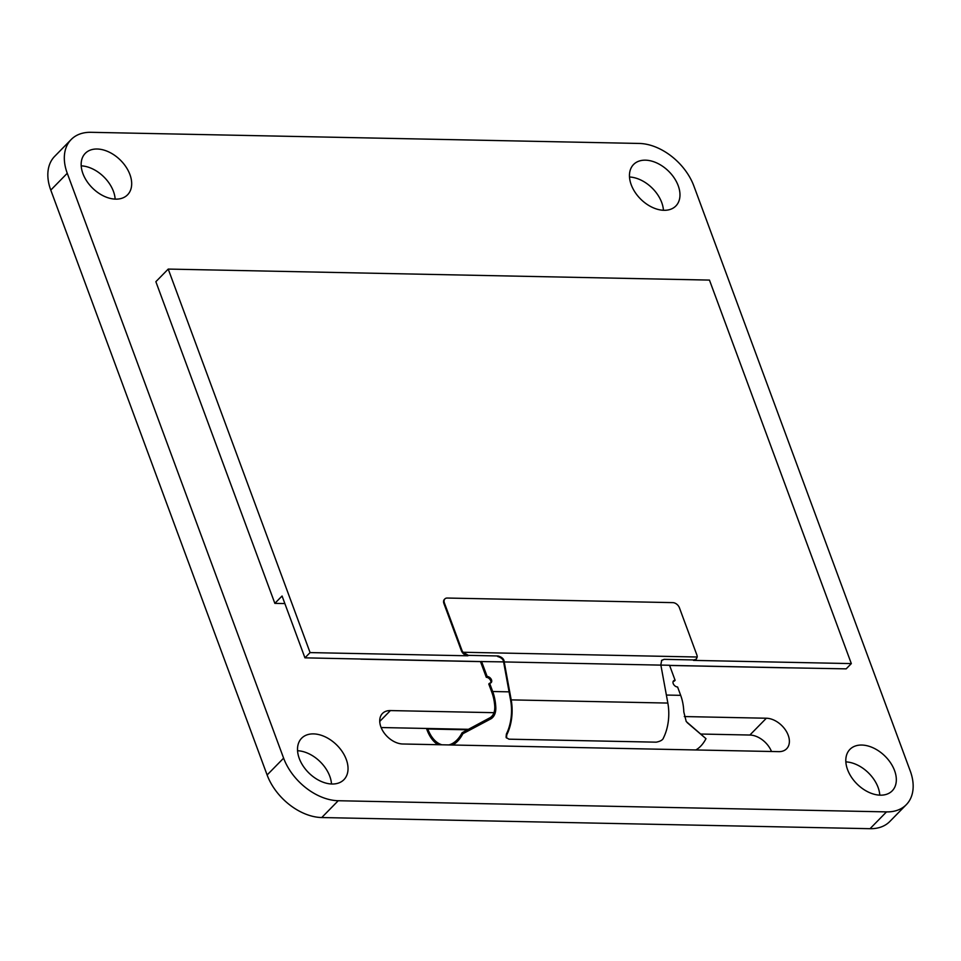 <?xml version="1.0" encoding="UTF-8"?>
<svg xmlns="http://www.w3.org/2000/svg" width="961" height="961" viewBox="0 0 961 961"><rect width="100%" height="100%" fill="white"/><g stroke="black" fill="none" stroke-linecap="round" stroke-linejoin="round"><path stroke-width="1.44" d="M67.258 173.28A49.359 32.902 -135.6 0 1 71.174 139.525A49.359 32.902 -135.6 0 1 90.971 132.306L639.257 143.453A49.359 32.902 -135.6 0 1 693.878 186.026L910.223 770.902A49.359 32.902 -135.6 0 1 906.307 804.669A49.359 32.902 -135.6 0 1 886.522 811.889L338.224 800.729A49.359 32.902 -135.6 0 1 283.615 758.157L67.258 173.28L50.777 190.098A49.359 32.902 -135.6 0 1 54.693 156.331L71.174 139.525M906.307 804.669L889.826 821.475A49.359 32.902 -135.6 0 1 870.029 828.694L321.743 817.547A49.359 32.902 -135.6 0 1 267.122 774.974L50.777 190.098M700.797 734.036L749.868 735.033L766.361 718.227L684.292 716.558M493.99 712.678L390.394 710.575A19.749 13.154 -135.6 0 0 382.478 713.458A19.749 13.154 -135.6 0 0 380.904 726.96A19.749 13.154 -135.6 0 0 402.755 743.994L778.722 751.646A19.749 13.154 -135.6 0 0 786.639 748.751A19.749 13.154 -135.6 0 0 788.212 735.249A19.749 13.154 -135.6 0 0 766.361 718.227M469.797 729.339L381.121 727.537M749.868 735.033A19.749 13.154 -135.6 0 1 771.503 751.502M847.566 769.629A29.611 19.737 -135.6 0 1 849.92 749.376A29.611 19.737 -135.6 0 1 884.889 756.019A29.611 19.737 -135.6 0 1 892.204 790.843A29.611 19.737 -135.6 0 1 868.504 792.152A29.611 19.737 -135.6 0 1 847.566 769.629M845.848 761.881A29.611 19.737 -135.6 0 1 879.795 795.155M631.221 184.752A29.611 19.737 -135.6 0 1 633.563 164.499A29.611 19.737 -135.6 0 1 668.532 171.142A29.611 19.737 -135.6 0 1 675.859 205.966A29.611 19.737 -135.6 0 1 652.147 207.276A29.611 19.737 -135.6 0 1 631.221 184.752M629.503 177.004A29.611 19.737 -135.6 0 1 663.438 210.279M299.279 758.481A29.611 19.737 -135.6 0 1 301.634 738.216A29.611 19.737 -135.6 0 1 336.59 744.859A29.611 19.737 -135.6 0 1 343.918 779.683A29.611 19.737 -135.6 0 1 320.217 780.993A29.611 19.737 -135.6 0 1 299.279 758.481M297.562 750.721A29.611 19.737 -135.6 0 1 331.497 783.996M82.922 173.605A29.611 19.737 -135.6 0 1 85.277 153.34A29.611 19.737 -135.6 0 1 120.245 159.982A29.611 19.737 -135.6 0 1 127.561 194.807A29.611 19.737 -135.6 0 1 103.86 196.116A29.611 19.737 -135.6 0 1 82.922 173.605M81.204 165.845A29.611 19.737 -135.6 0 1 115.152 199.119M789.57 667.835L846.173 668.856L851.326 663.595L693.494 660.387A5.922 3.952 44.4 0 0 695.872 659.522A5.922 3.952 44.4 0 0 696.088 659.27M789.69 667.847L669.601 665.396M480.944 661.564L304.937 657.841L310.091 652.591L168.223 269.08L709.458 280.083L851.326 663.595M359.714 658.958L361.156 659.126M284.864 603.568L274.846 603.364L155.862 281.693L168.223 269.08M503.588 661.889L481.437 661.564M481.569 661.432L487.131 676.472L486.302 677.313L480.488 661.6M490.699 682.935A3.952 2.631 44.4 0 0 489.894 679.355A3.952 2.631 44.4 0 0 486.302 677.313M489.605 683.163L492.693 691.512A36.53 22.223 91.2 0 1 495.828 708.137C495.804 713.014 494.278 716.522 491.263 718.648L490.446 717.495C493.449 715.32 494.903 711.729 494.783 706.695A34.944 21.262 91.2 0 0 491.864 692.352L488.777 684.004L489.605 683.163A3.952 2.631 44.4 0 0 491.179 682.586A3.952 2.631 44.4 0 0 490.975 678.862A3.952 2.631 44.4 0 0 487.131 676.472M660.868 665.084L669.553 665.264L675.115 680.304L674.286 681.145A3.952 2.631 44.4 0 0 673.193 681.373M444.643 599.183A5.922 3.952 44.4 0 0 444.366 599.436A5.922 3.952 44.4 0 0 443.898 603.484L461.364 650.693A5.922 3.952 44.4 0 0 462.541 652.747A5.922 3.952 44.4 0 0 467.923 655.798L310.091 652.591M274.846 603.364L282.066 596.012L304.937 657.841M490.446 717.495L462.133 732.702A34.944 21.262 91.2 0 1 448.847 744.931M441.868 744.787A34.944 21.262 91.2 0 1 427.813 729.003L427.621 728.486M675.115 680.304A3.952 2.631 44.4 0 0 673.529 680.881A3.952 2.631 44.4 0 0 673.733 684.592A3.952 2.631 44.4 0 0 677.589 686.983L680.676 695.344A36.53 22.223 91.2 0 1 683.812 711.969L686.226 721.531L705.987 738.673A36.53 22.223 91.2 0 1 695.824 749.952M687.211 722.636L705.987 738.673M498.122 655.967L497.606 656.483C501.462 657.66 503.48 659.546 503.636 662.117L504.165 661.588C503.996 659.018 501.978 657.132 498.122 655.967L468.355 655.354L463.07 652.255A5.922 3.952 44.4 0 1 461.881 650.165L444.414 602.955A5.922 3.952 44.4 0 1 444.883 598.907A5.922 3.952 44.4 0 1 447.261 598.042L672.844 602.631A5.922 3.952 44.4 0 1 679.403 607.736L696.857 654.946A5.922 3.952 -135.6 0 1 697.205 657.012L696.353 659.03L693.938 659.943L664.171 659.342L661.733 660.267L660.82 664.784A39.485 24.025 -88.8 0 1 660.88 665.12L667.847 703.068A37.515 22.824 91.2 0 1 663.45 737.94C662.814 739.946 660.399 741.363 656.219 742.168L508.958 739.177L506.291 737.592M667.847 703.068L511.192 699.884A37.515 22.824 91.2 0 1 506.795 734.757L506.399 734.012A36.53 22.223 91.2 0 0 510.315 698.647L503.708 662.489A39.485 24.025 -88.8 0 0 503.636 662.117M664.171 659.342L661.492 660.543M491.263 718.648L462.866 733.723A36.53 22.223 91.2 0 1 452.703 745.015M438.012 744.715A36.53 22.223 91.2 0 1 426.996 729.843L426.48 728.462M462.133 732.702L462.866 733.723M511.192 699.884L504.225 661.937A39.485 24.025 -88.8 0 0 504.165 661.588M506.399 734.012L506.063 737.243M506.795 734.757L506.447 737.976M267.122 774.974L283.615 758.157M321.743 817.547L338.224 800.729M870.029 828.694L886.522 811.889M379.739 721.435L390.394 710.575M509.066 691.848L492.693 691.512M468.74 729.831L427.813 729.003M495.828 708.137L494.783 706.695M680.676 695.344L666.369 695.055M697.205 657.012L463.07 652.255M660.88 665.12L504.225 661.937M789.594 667.895L669.204 665.444M481.221 661.624L360.819 659.174"/></g></svg>
